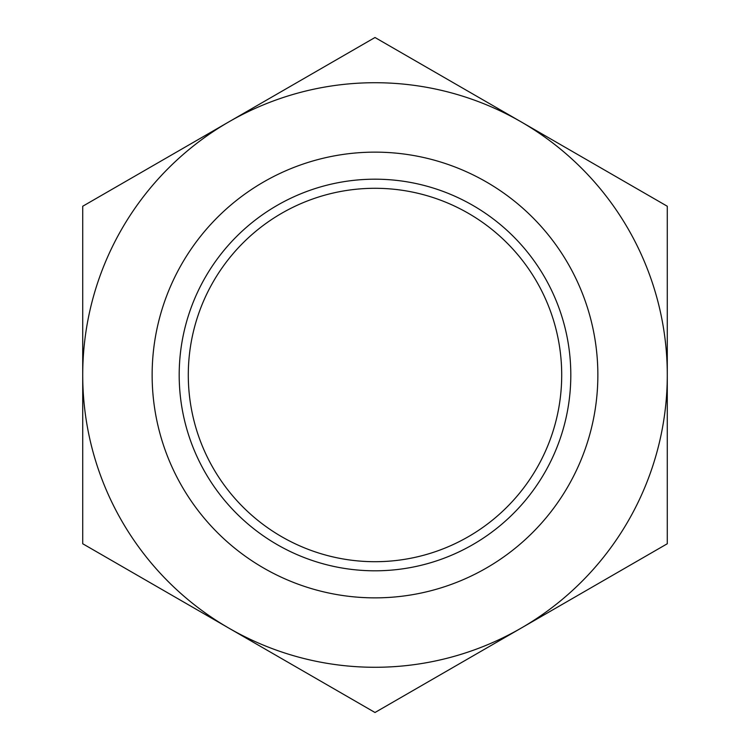 <?xml version="1.0" encoding="UTF-8"?>
<svg xmlns="http://www.w3.org/2000/svg" width="750" height="750" viewBox="0 0 750 750"><rect width="100%" height="100%" fill="white"/><g stroke="black" fill="none" stroke-linecap="round" stroke-linejoin="round"><path stroke-width="1.12" d="M375 570.806A195.806 195.806 0 0 1 205.425 277.097A195.806 195.806 0 0 1 544.575 277.097A195.806 195.806 0 0 1 375 570.806M375 597.863A222.863 222.863 0 0 0 568.003 263.569A222.863 222.863 0 0 0 181.997 263.569A222.863 222.863 0 0 0 375 597.863M375 561.703A186.703 186.703 0 0 1 213.309 281.644A186.703 186.703 0 0 1 536.691 281.644A186.703 186.703 0 0 1 375 561.703M228.863 121.875A292.284 292.284 0 0 0 228.863 628.125A292.284 292.284 0 0 0 667.284 375A292.284 292.284 0 0 0 228.863 121.875L375 37.5L667.284 206.25L667.284 543.75L375 712.5L82.716 543.75L82.716 206.25L228.863 121.875"/></g></svg>
